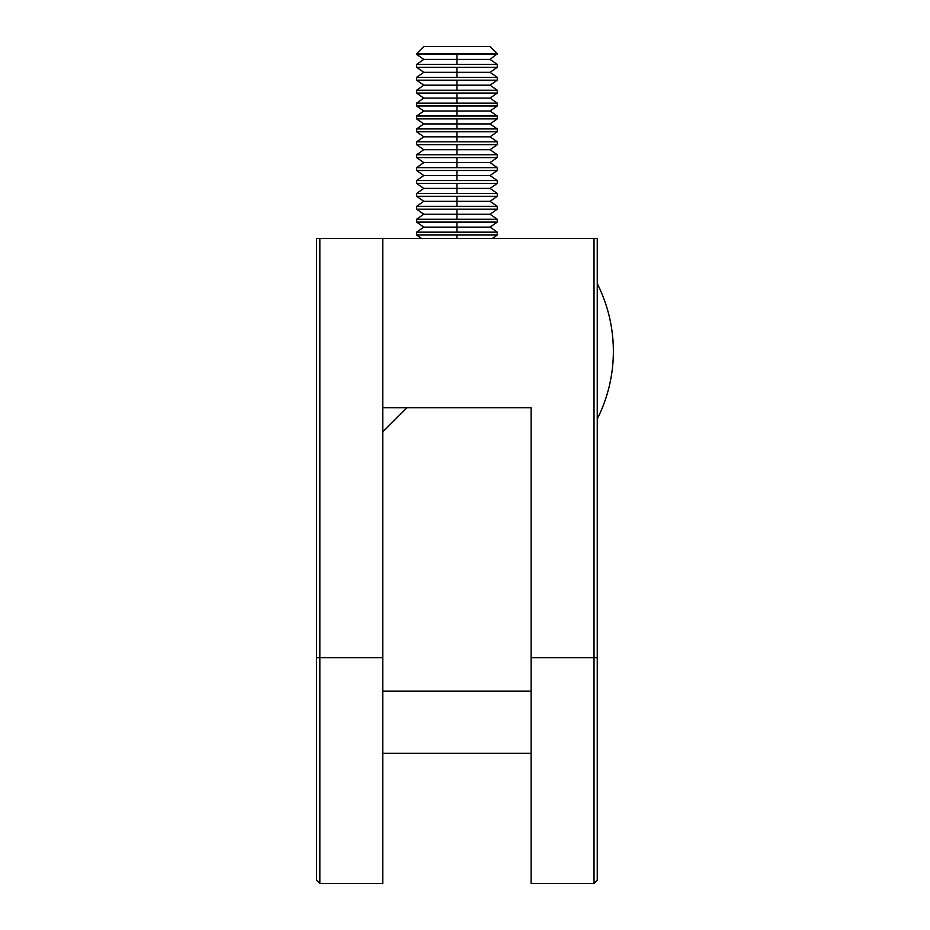 <?xml version="1.0" encoding="UTF-8"?>
<svg xmlns="http://www.w3.org/2000/svg" width="930" height="930" viewBox="0 0 930 930"><rect width="100%" height="100%" fill="white"/><g stroke="black" fill="none" stroke-linecap="round" stroke-linejoin="round"><path stroke-width="1.4" d="M382.753 883.5L319.85 883.5L382.753 883.5L382.753 657.719L382.753 883.5M594.014 883.5L531.123 883.5L531.123 407.747L382.753 407.747L382.753 238.417L594.014 238.417L594.014 883.5L594.014 657.719L531.123 657.719L531.123 883.5L594.014 883.5L597.246 880.28L597.246 238.417L319.85 238.417L382.753 238.417L382.753 657.719L319.85 657.719L319.85 238.417L316.63 238.417L316.63 880.28L319.85 883.5L319.85 657.719L319.85 883.5M597.246 657.719L597.246 880.28L597.246 657.719L594.014 657.719L597.246 657.719L597.246 238.417L594.014 238.417L594.014 657.719L531.123 657.719L531.123 407.747L382.753 407.747L382.753 238.417L382.753 657.719L319.85 657.719L319.85 238.417L316.63 238.417L316.63 657.719L319.85 657.719L316.63 657.719L316.63 880.28L316.63 657.719M406.945 407.747L382.753 431.939L406.945 407.747M531.123 691.188L382.753 691.188L531.123 691.188M382.753 753.277L531.123 753.277L382.753 753.277M613.37 351.308A150.3 150.3 0 0 1 597.246 419.035C607.918 397.726 613.288 375.139 613.37 351.308C613.288 327.465 607.918 304.889 597.246 283.569A150.3 150.3 0 0 1 613.37 351.308C613.288 375.139 607.918 397.726 597.246 419.035L597.246 283.569M497.259 54.382L497.259 53.673L416.617 53.673L416.617 54.382L497.259 54.382L456.932 54.382L456.932 64.426L497.259 64.426L416.617 64.426L416.617 67.274L497.259 67.274L497.259 64.426L497.259 67.274L456.932 67.274L456.932 77.329L497.259 77.329L416.617 77.329L416.617 80.178L497.259 80.178L497.259 77.329L497.259 80.178L456.932 80.178L456.932 90.233L497.259 90.233L416.617 90.233L416.617 93.081L497.259 93.081L497.259 90.233L497.259 93.081L456.932 93.081L456.932 103.137L497.259 103.137L416.617 103.137L416.617 105.985L497.259 105.985L497.259 103.137L497.259 105.985L456.932 105.985L456.932 116.029L497.259 116.029L416.617 116.029L416.617 118.889L497.259 118.889L497.259 116.029L497.259 118.889L456.932 118.889L456.932 128.933L497.259 128.933L416.617 128.933L416.617 131.793L497.259 131.793L497.259 128.933L497.259 131.793L456.932 131.793L456.932 141.837L497.259 141.837L416.617 141.837L416.617 144.685L497.259 144.685L497.259 141.837L497.259 144.685L456.932 144.685L456.932 154.74L497.259 154.74L416.617 154.74L416.617 157.589L497.259 157.589L497.259 154.74L497.259 157.589L456.932 157.589L456.932 167.644L497.259 167.644L416.617 167.644L416.617 170.492L497.259 170.492L497.259 167.644L497.259 170.492L456.932 170.492L456.932 180.548L497.259 180.548L416.617 180.548L416.617 183.396L497.259 183.396L497.259 180.548L497.259 183.396L456.932 183.396L456.932 193.44L497.259 193.44L416.617 193.44L416.617 196.3L497.259 196.3L497.259 193.44L497.259 196.3L456.932 196.3L456.932 206.344L497.259 206.344L416.617 206.344L416.617 209.192L497.259 209.192L497.259 206.344L497.259 209.192L456.932 209.192L456.932 219.248L497.259 219.248L416.617 219.248L416.617 222.096L497.259 222.096L497.259 219.248L497.259 222.096L456.932 222.096L456.932 232.151L497.259 232.151L416.617 232.151L416.617 234.999L497.259 234.999L497.259 232.151L497.259 234.999L456.932 234.999L456.932 238.417L456.932 234.999L416.617 234.999L416.617 232.151L456.932 232.151L456.932 227.129L490.075 227.129L456.932 227.129L456.932 222.096L416.617 222.096L416.617 219.248L456.932 219.248L456.932 214.226L490.075 214.226L456.932 214.226L456.932 209.192L416.617 209.192L416.617 206.344L456.932 206.344L456.932 201.322L490.075 201.322L456.932 201.322L456.932 196.3L416.617 196.3L416.617 193.44L456.932 193.44L456.932 188.418L490.075 188.418L456.932 188.418L456.932 183.396L416.617 183.396L416.617 180.548L456.932 180.548L456.932 175.514L490.075 175.514L456.932 175.514L456.932 170.492L416.617 170.492L416.617 167.644L456.932 167.644L456.932 162.611L490.075 162.611L456.932 162.611L456.932 157.589L416.617 157.589L416.617 154.74L456.932 154.74L456.932 149.718L490.075 149.718L456.932 149.718L456.932 144.685L416.617 144.685L416.617 141.837L456.932 141.837L456.932 136.815L490.075 136.815L456.932 136.815L456.932 131.793L416.617 131.793L416.617 128.933L456.932 128.933L456.932 123.911L490.075 123.911L456.932 123.911L456.932 118.889L416.617 118.889L416.617 116.029L456.932 116.029L456.932 111.007L490.075 111.007L456.932 111.007L456.932 105.985L416.617 105.985L416.617 103.137L456.932 103.137L456.932 98.103L490.075 98.103L456.932 98.103L456.932 93.081L416.617 93.081L416.617 90.233L456.932 90.233L456.932 85.2L490.075 85.2L456.932 85.2L456.932 80.178L416.617 80.178L416.617 77.329L456.932 77.329L456.932 72.308L490.075 72.308L456.932 72.308L456.932 67.274L416.617 67.274L416.617 64.426L456.932 64.426L456.932 59.404L490.075 59.404L456.932 59.404L456.932 54.382L416.617 54.382L416.617 53.673L497.259 53.673L490.075 46.5L423.789 46.5L416.617 53.673L423.789 46.5L490.075 46.5L497.259 53.673L490.075 59.404L497.259 64.426M416.617 232.151L423.789 227.129L456.932 227.129L423.789 227.129L416.617 222.096M416.617 219.248L423.789 214.226L456.932 214.226L423.789 214.226L416.617 209.192M416.617 206.344L423.789 201.322L456.932 201.322L423.789 201.322L416.617 196.3M416.617 193.44L423.789 188.418L456.932 188.418L423.789 188.418L416.617 183.396M416.617 180.548L423.789 175.514L456.932 175.514L423.789 175.514L416.617 170.492M416.617 167.644L423.789 162.611L456.932 162.611L423.789 162.611L416.617 157.589M416.617 154.74L423.789 149.718L456.932 149.718L423.789 149.718L416.617 144.685M416.617 141.837L423.789 136.815L456.932 136.815L423.789 136.815L416.617 131.793M416.617 128.933L423.789 123.911L456.932 123.911L423.789 123.911L416.617 118.889M416.617 116.029L423.789 111.007L456.932 111.007L423.789 111.007L416.617 105.985M416.617 103.137L423.789 98.103L456.932 98.103L423.789 98.103L416.617 93.081M416.617 90.233L423.789 85.2L456.932 85.2L423.789 85.2L416.617 80.178M416.617 77.329L423.789 72.308L456.932 72.308L423.789 72.308L416.617 67.274M416.617 64.426L423.789 59.404L456.932 59.404L423.789 59.404L416.617 54.382M497.259 77.329L490.075 72.308L497.259 67.274M497.259 90.233L490.075 85.2L497.259 80.178M497.259 103.137L490.075 98.103L497.259 93.081M497.259 116.029L490.075 111.007L497.259 105.985M497.259 128.933L490.075 123.911L497.259 118.889M497.259 141.837L490.075 136.815L497.259 131.793M497.259 154.74L490.075 149.718L497.259 144.685M497.259 167.644L490.075 162.611L497.259 157.589M497.259 180.548L490.075 175.514L497.259 170.492M497.259 193.44L490.075 188.418L497.259 183.396M497.259 206.344L490.075 201.322L497.259 196.3M497.259 219.248L490.075 214.226L497.259 209.192M497.259 232.151L490.075 227.129L497.259 222.096M497.259 234.999L492.377 238.417M416.617 234.999L421.488 238.417"/></g></svg>
